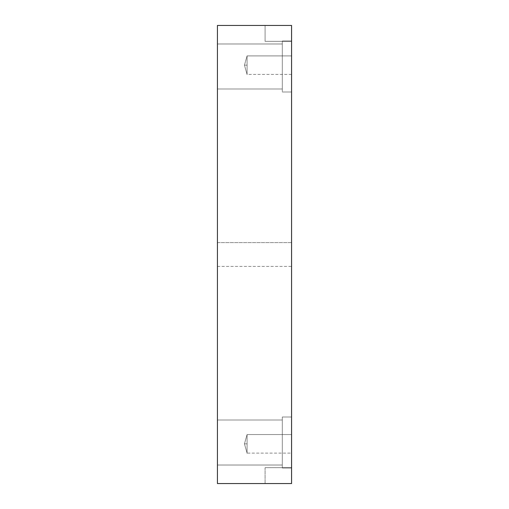 <?xml version="1.0" encoding="UTF-8"?>
<svg xmlns="http://www.w3.org/2000/svg" width="509" height="509" viewBox="0 0 509 509"><rect width="100%" height="100%" fill="white"/><g stroke="black" fill="none" stroke-linecap="round" stroke-linejoin="round"><path stroke-width="0.38" stroke-dasharray="2.54 1.91" d="M247.088 434.565L247.088 443.829L244.435 443.829L247.088 443.829L247.088 453.099L247.088 443.829C247.088 456.611 247.088 456.611 247.088 443.829L247.088 434.565L247.088 448.467L247.088 434.565L291.574 434.565L291.574 448.467C291.574 454.378 291.574 454.378 291.574 448.467L291.574 434.565L291.574 448.467C291.574 454.378 291.574 454.378 291.574 448.467L291.574 434.565L247.088 434.565L247.088 443.829L244.435 443.829L247.088 443.829L247.088 453.099L247.088 434.565L247.088 448.467L247.088 434.565L291.574 434.565L291.574 448.467C291.574 454.378 291.574 454.378 291.574 448.467L291.574 434.565L291.574 448.467C291.574 454.378 291.574 454.378 291.574 448.467L291.574 434.565L247.088 434.565L247.088 443.829L244.435 443.829L247.088 443.829L247.088 453.099L247.088 434.565L247.088 448.467L247.088 434.565L291.574 434.565L291.574 448.467C291.574 454.378 291.574 454.378 291.574 448.467L291.574 434.565L291.574 448.467C291.574 454.378 291.574 454.378 291.574 448.467L291.574 434.565L247.088 434.565L244.435 443.829L247.088 453.099L244.435 443.829L247.088 434.565L244.435 443.829L247.088 453.099L291.574 453.099M247.088 55.901L247.088 65.171L244.435 65.171L247.088 65.171L247.088 74.435L247.088 65.171C247.088 77.947 247.088 77.947 247.088 65.171L247.088 55.901L247.088 69.803L247.088 55.901L291.574 55.901L291.574 69.803C291.574 75.714 291.574 75.714 291.574 69.803L291.574 55.901L291.574 69.803C291.574 75.714 291.574 75.714 291.574 69.803L291.574 55.901L247.088 55.901L247.088 65.171L244.435 65.171L247.088 65.171L247.088 74.435L247.088 55.901L291.574 55.901L291.574 69.803C291.574 75.714 291.574 75.714 291.574 69.803L291.574 55.901L291.574 69.803C291.574 75.714 291.574 75.714 291.574 69.803L291.574 55.901L247.088 55.901L247.088 69.803L247.088 55.901L247.088 69.803L247.088 55.901L291.574 55.901L291.574 69.803C291.574 75.714 291.574 75.714 291.574 69.803L291.574 55.901L291.574 69.803C291.574 75.714 291.574 75.714 291.574 69.803L291.574 55.901L291.574 69.803C291.574 75.714 291.574 75.714 291.574 69.803L291.574 55.901L291.574 69.803C291.574 75.714 291.574 75.714 291.574 69.803L291.574 55.901L291.574 69.803C291.574 75.714 291.574 75.714 291.574 69.803L291.574 55.901L247.088 55.901L247.088 65.171L244.435 65.171L247.088 65.171L247.088 74.435L247.088 55.901L244.435 65.171L247.088 74.435L244.435 65.171L247.088 55.901L244.435 65.171L247.088 74.435L291.574 74.435M265.094 25.45L265.094 41.337L265.094 25.45L291.574 25.45L291.574 483.55L291.574 467.663L265.094 467.663L291.574 467.663L265.094 467.663L265.094 483.55L291.574 483.55L265.094 483.55L265.094 467.663L265.094 483.55L265.094 467.663L291.574 467.663L291.574 483.55L217.426 483.55L291.574 483.55L291.574 25.45L217.426 25.45L217.426 483.55L217.426 25.45L291.574 25.45L265.094 25.45L265.094 41.337L291.574 41.337L291.574 25.45L265.094 25.45L291.574 25.45L291.574 41.337L265.094 41.337L291.574 41.337L265.094 41.337L265.094 25.45M291.574 41.006L291.574 79.239C291.574 95.495 291.574 95.495 291.574 79.239L291.574 41.006L291.574 79.239C291.574 95.495 291.574 95.495 291.574 79.239L291.574 41.006L282.304 41.006L282.304 79.239C282.304 95.495 282.304 95.495 282.304 79.239L282.304 41.006L282.304 79.239C282.304 95.495 282.304 95.495 282.304 79.239L282.304 41.006L291.574 41.006L291.574 79.239C291.574 95.495 291.574 95.495 291.574 79.239L291.574 41.006L291.574 79.239C291.574 95.495 291.574 95.495 291.574 79.239L291.574 41.006L282.304 41.006L282.304 79.239C282.304 95.495 282.304 95.495 282.304 79.239L282.304 41.006L282.304 79.239C282.304 95.495 282.304 95.495 282.304 79.239L282.304 41.006L282.304 79.239C282.304 95.495 282.304 95.495 282.304 79.239L282.304 41.006L291.574 41.006L291.574 79.239C291.574 95.495 291.574 95.495 291.574 79.239L291.574 41.006L291.574 79.239C291.574 95.495 291.574 95.495 291.574 79.239L291.574 41.006M282.304 43.984L282.304 77.75C282.304 92.11 282.304 92.11 282.304 77.75L282.304 43.984L282.304 77.75C282.304 92.11 282.304 92.11 282.304 77.75L282.304 43.984L282.304 77.75C282.304 92.11 282.304 92.11 282.304 77.75L282.304 43.984L217.426 43.984L217.426 77.75C217.426 92.11 217.426 92.11 217.426 77.75L217.426 43.984L217.426 77.75C217.426 92.11 217.426 92.11 217.426 77.75L217.426 43.984L282.304 43.984L282.304 77.75C282.304 92.11 282.304 92.11 282.304 77.75L282.304 43.984L282.304 77.75C282.304 92.11 282.304 92.11 282.304 77.75L282.304 43.984L282.304 77.75C282.304 92.11 282.304 92.11 282.304 77.75L282.304 43.984L217.426 43.984L217.426 77.75C217.426 92.11 217.426 92.11 217.426 77.75L217.426 43.984L217.426 77.75C217.426 92.11 217.426 92.11 217.426 77.75L217.426 43.984L282.304 43.984M291.574 417.017L291.574 455.25C291.574 471.512 291.574 471.512 291.574 455.25L291.574 417.017L291.574 455.25C291.574 471.512 291.574 471.512 291.574 455.25L291.574 417.017L282.304 417.017L282.304 455.25C282.304 471.512 282.304 471.512 282.304 455.25L282.304 417.017L282.304 455.25C282.304 471.512 282.304 471.512 282.304 455.25L282.304 417.017L291.574 417.017L291.574 455.25C291.574 471.512 291.574 471.512 291.574 455.25L291.574 417.017L291.574 455.25C291.574 471.512 291.574 471.512 291.574 455.25L291.574 417.017L282.304 417.017L282.304 455.25C282.304 471.512 282.304 471.512 282.304 455.25L282.304 417.017L282.304 455.25C282.304 471.512 282.304 471.512 282.304 455.25L282.304 417.017L282.304 455.25C282.304 471.512 282.304 471.512 282.304 455.25L282.304 417.017L291.574 417.017L291.574 455.25C291.574 471.512 291.574 471.512 291.574 455.25L291.574 417.017L291.574 455.25C291.574 471.512 291.574 471.512 291.574 455.25L291.574 417.017M282.304 420.001L282.304 453.761C282.304 468.121 282.304 468.121 282.304 453.761L282.304 420.001L282.304 453.761C282.304 468.121 282.304 468.121 282.304 453.761L282.304 420.001L282.304 453.761C282.304 468.121 282.304 468.121 282.304 453.761L282.304 420.001L217.426 420.001L217.426 453.761C217.426 468.121 217.426 468.121 217.426 453.761L217.426 420.001L217.426 453.761C217.426 468.121 217.426 468.121 217.426 453.761L217.426 420.001L282.304 420.001L282.304 453.761C282.304 468.121 282.304 468.121 282.304 453.761L282.304 420.001L282.304 453.761C282.304 468.121 282.304 468.121 282.304 453.761L282.304 420.001L282.304 453.761C282.304 468.121 282.304 468.121 282.304 453.761L282.304 420.001L217.426 420.001L217.426 453.761C217.426 468.121 217.426 468.121 217.426 453.761L217.426 420.001L217.426 453.761C217.426 468.121 217.426 468.121 217.426 453.761L217.426 420.001L282.304 420.001M282.304 417.017L282.304 455.25C282.304 471.512 282.304 471.512 282.304 455.25L282.304 417.017M282.304 41.006L282.304 79.239C282.304 95.495 282.304 95.495 282.304 79.239L282.304 41.006M217.426 242.583L217.426 260.455C217.426 268.058 217.426 268.058 217.426 260.455L217.426 242.583L217.426 260.455C217.426 268.058 217.426 268.058 217.426 260.455L217.426 242.583L291.574 242.583L291.574 260.455C291.574 268.058 291.574 268.058 291.574 260.455L291.574 242.583L291.574 260.455C291.574 268.058 291.574 268.058 291.574 260.455L291.574 242.583L217.426 242.583L217.426 260.455C217.426 268.058 217.426 268.058 217.426 260.455L217.426 242.583M217.426 43.984L217.426 77.75C217.426 92.11 217.426 92.11 217.426 77.75L217.426 43.984L217.426 77.75C217.426 92.11 217.426 92.11 217.426 77.75L217.426 43.984M217.426 420.001L217.426 453.761C217.426 468.121 217.426 468.121 217.426 453.761L217.426 420.001L217.426 453.761C217.426 468.121 217.426 468.121 217.426 453.761L217.426 420.001M291.574 41.337L291.574 25.45L291.574 41.337M291.574 434.565L291.574 448.467C291.574 454.378 291.574 454.378 291.574 448.467L291.574 434.565L291.574 448.467C291.574 454.378 291.574 454.378 291.574 448.467L291.574 434.565L291.574 448.467C291.574 454.378 291.574 454.378 291.574 448.467L291.574 434.565M291.574 242.583L291.574 260.455C291.574 268.058 291.574 268.058 291.574 260.455L291.574 242.583M291.574 91.983L282.304 91.983L291.574 91.983M282.304 88.999L217.426 88.999L282.304 88.999M291.574 467.994L282.304 467.994L291.574 467.994M282.304 465.016L217.426 465.016L282.304 465.016M217.426 266.417L291.574 266.417"/><path stroke-width="0.76" d="M291.574 483.55L217.426 483.55L291.574 483.55L291.574 25.45L217.426 25.45L217.426 483.55L217.426 25.45L291.574 25.45L291.574 483.55"/></g></svg>
